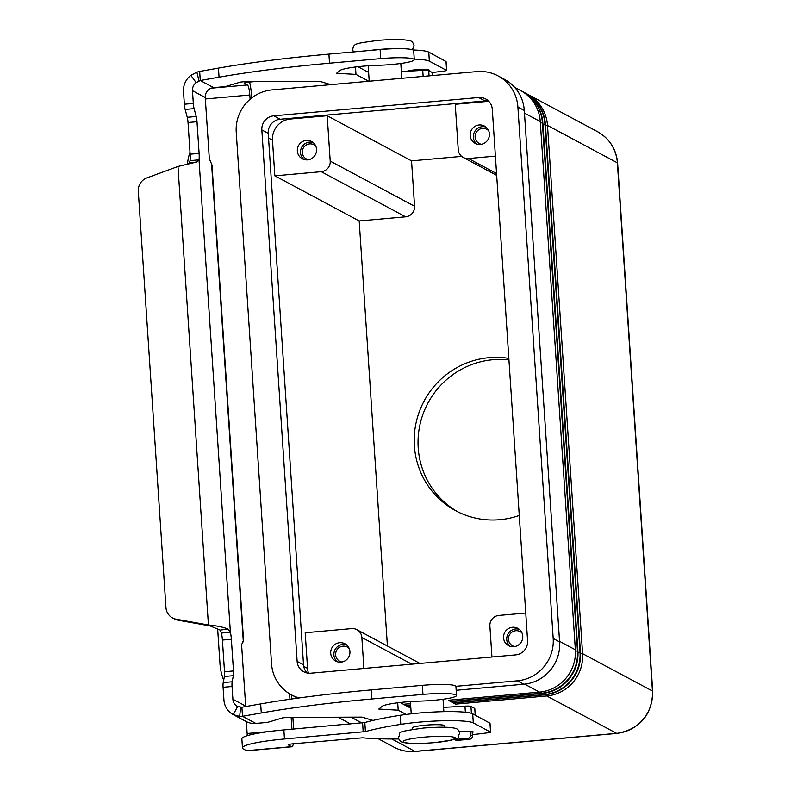 <?xml version="1.0" encoding="UTF-8"?>
<svg xmlns="http://www.w3.org/2000/svg" width="791" height="791" viewBox="0 0 791 791"><rect width="100%" height="100%" fill="white"/><g stroke="black" fill="none" stroke-linecap="round" stroke-linejoin="round"><path stroke-width="1.19" d="M241.898 707.223L260.674 703.911A228.975 27.329 -3.8 0 1 371.137 689.92L422.354 685.342A28.13 3.362 -3.8 0 1 436.365 684.512A28.13 3.362 -3.8 0 1 455.913 686.41L456.516 695.487A28.13 3.362 176.2 0 0 436.968 693.588A28.13 3.362 176.2 0 0 422.958 694.409L371.74 698.987A228.975 27.329 176.2 0 0 261.277 712.978L242.501 716.29L239.663 716.448L233.315 714.649A18.322 17.867 118.1 0 1 233.207 714.599A18.322 17.867 118.1 0 1 223.932 700.045L223.082 687.3A6.546 1.216 -95.1 0 1 223.21 682.584L224.387 676.473A6.546 1.216 84.9 0 0 224.515 671.747L222.409 640.057A9.808 1.829 84.9 0 0 221.431 633.057L220.125 630.111L210.218 625.938L178.064 620.193A13.081 12.755 118.1 0 1 174.366 618.908L172.576 617.959A13.081 12.755 -61.9 0 0 176.274 619.234L208.429 624.979C216.704 625.73 223.22 627.075 227.946 629.033L230.389 632.246A9.808 1.829 -95.1 0 1 231.368 639.257L233.474 670.946A6.546 1.216 -95.1 0 1 233.345 675.672L232.168 681.783A6.546 1.216 84.9 0 0 232.04 686.499L232.89 699.244A9.156 8.928 -61.9 0 0 237.587 706.551L241.898 707.223L242.501 716.29L255.839 723.429L264.59 722.648A6.546 0.781 176.2 0 0 269.118 721.936L282.634 717.882L287.024 717.427L361.991 717.111L372.521 720.294A58.88 7.03 176.2 0 0 372.966 720.443M414.286 59.701L413.683 50.624A28.13 3.362 176.2 0 0 394.136 48.726A28.13 3.362 176.2 0 0 380.125 49.546L328.908 54.124A228.975 27.329 176.2 0 0 218.445 68.115L199.668 71.427L200.004 76.509L200.271 80.504L219.048 77.192A228.975 27.329 -3.8 0 1 329.511 63.201L380.728 58.623A28.13 3.362 -3.8 0 1 394.739 57.802A28.13 3.362 -3.8 0 1 414.286 59.701A28.13 3.362 -3.8 0 1 377.702 65.327A29.435 3.51 176.2 0 0 339.774 70.617L336.6 73.266L355.97 74.403L368.794 81.255M330.757 84.657A58.88 7.03 -3.8 0 1 330.292 84.508L319.762 81.315L244.795 81.631L240.405 82.096L226.888 86.15A6.546 0.781 -3.8 0 1 222.36 86.862L213.61 87.643L200.271 80.504L196.148 82.63L190.858 75.372A18.322 17.867 118.1 0 0 183.512 91.479L184.352 104.224A6.546 1.216 84.9 0 0 185.143 109.435L187.249 117.305A6.546 1.216 -95.1 0 1 188.031 122.516L190.137 154.196A9.808 1.829 -95.1 0 1 190.048 160.642L199.016 159.841L196.929 161.947L177.975 166.486L146.958 177.876A13.081 12.755 118.1 0 0 138.296 191.244L165.952 607.567A13.081 12.755 -61.9 0 0 172.576 617.959M243.638 641.57L211.978 164.933L209.328 158.872L205.245 97.511A9.156 8.928 118.1 0 1 213.61 87.643M368.636 72.426L357.937 66.701M432.539 72.693L428.712 70.597A6.546 0.781 176.2 0 0 422.74 70.359L401.353 71.586M186.884 164.202L189.098 163.025L190.048 160.642M221.431 633.057L230.389 632.246L199.016 159.841A9.808 1.829 84.9 0 0 199.105 153.395L196.999 121.715A6.546 1.216 84.9 0 0 196.208 116.504L194.102 108.634A6.546 1.216 -95.1 0 1 193.32 103.423L192.47 90.678A9.156 8.928 -61.9 0 1 196.148 82.63M190.858 75.372L196.87 72.129L199.668 71.427M355.485 66.998L355.97 74.403M428.208 70.439L428.168 69.746M426.428 69.539L426.478 70.29M245.714 706.551A9.156 8.928 118.1 0 1 245.675 706.086L241.591 644.734L243.055 641.274M210.218 625.938L208.429 624.979L177.975 166.486M233.207 714.599L245.991 721.432A18.322 17.867 -61.9 0 0 255.839 723.429M406.139 714.441L398.199 710.189L378.83 709.052L382.004 706.403A29.435 3.51 -3.8 0 1 419.932 701.113A28.13 3.362 176.2 0 0 456.516 695.487M400.167 702.497L410.855 708.212M443.583 707.381L464.96 706.145A6.546 0.781 -3.8 0 1 470.942 706.383L474.768 708.479M398.199 710.189L397.715 702.784M454.449 739.358A3.273 3.194 -61.9 0 0 455.468 739.427L467.629 738.339A3.273 3.194 -61.9 0 0 470.615 734.819L470.378 731.25M472.118 731.457L472.405 735.778A3.273 3.194 118.1 0 1 469.419 739.298L457.257 740.386A3.273 3.194 118.1 0 1 455.497 740.03L453.708 739.071M406.989 71.259A11.45 1.364 -3.8 0 1 418.558 69.578A11.45 1.364 -3.8 0 1 429.009 69.994A11.45 1.364 -3.8 0 1 429.226 70.241A11.45 1.364 -3.8 0 1 428.811 70.646M472.187 732.585A11.45 1.364 176.2 0 0 473.176 731.952A11.45 1.364 176.2 0 0 472.959 731.715A11.45 1.364 176.2 0 0 459.284 731.537M508.939 359.935A81.78 79.743 -61.9 0 0 492.852 359.737A81.78 79.743 -61.9 0 0 420.159 423.788A81.78 79.743 -61.9 0 0 457.752 511.797M519.272 515.465A81.78 79.743 118.1 0 1 499.774 519.707A81.78 79.743 118.1 0 1 455.814 510.798A81.78 79.743 118.1 0 1 416.086 422.819A81.78 79.743 118.1 0 1 489.016 357.68A81.78 79.743 118.1 0 1 508.84 358.402M522.02 633.008A8.048 7.851 -61.9 0 0 508.643 637.131A8.048 7.851 -61.9 0 0 514.773 646.563M519.292 629.339A9.808 9.571 -61.9 0 0 510.205 646.326M513.794 646.702A9.808 9.571 118.1 0 1 503.758 635.074A9.808 9.571 118.1 0 1 517.779 628.331A9.808 9.571 118.1 0 1 513.794 646.702M315.817 146.187A8.048 7.851 -61.9 0 0 302.439 150.3A8.048 7.851 -61.9 0 0 308.569 159.733M313.088 142.509A9.808 9.571 -61.9 0 0 304.001 159.505M307.59 159.871A9.808 9.571 118.1 0 1 297.554 148.243A9.808 9.571 118.1 0 1 311.575 141.5A9.808 9.571 118.1 0 1 307.59 159.871M488.66 130.733A8.048 7.851 -61.9 0 0 475.282 134.846A8.048 7.851 -61.9 0 0 481.412 144.278M485.931 127.054A9.808 9.571 -61.9 0 0 476.844 144.051M480.434 144.417A9.808 9.571 118.1 0 1 470.398 132.789A9.808 9.571 118.1 0 1 484.418 126.046A9.808 9.571 118.1 0 1 480.434 144.417M349.177 648.462A8.048 7.851 -61.9 0 0 335.799 652.575A8.048 7.851 -61.9 0 0 341.93 662.018M346.448 644.794A9.808 9.571 -61.9 0 0 337.361 661.78M340.951 662.156A9.808 9.571 118.1 0 1 330.915 650.528A9.808 9.571 118.1 0 1 344.935 643.775A9.808 9.571 118.1 0 1 340.951 662.156M394.976 108.99A10.471 1.246 -3.8 0 1 389.469 109.712A10.471 1.246 -3.8 0 1 383.22 110.038M400.088 63.577A16.354 1.948 -3.8 0 1 400.543 63.764A16.354 1.948 -3.8 0 1 400.859 64.111L401.808 78.309M444.908 727.226L444.809 725.822A16.354 1.948 176.2 0 0 444.493 725.476A16.354 1.948 176.2 0 0 425.301 725.199A16.354 1.948 176.2 0 0 412.17 727.987L412.269 729.391M408.591 706.996L410.766 706.808M410.747 706.531L408.156 706.758M406.04 705.631L410.658 705.216M410.648 704.949L405.595 705.394M403.479 704.267L410.559 703.634M526.539 93.724A39.253 38.275 118.1 0 1 527.607 94.267A39.253 38.275 118.1 0 1 547.501 125.443L582.581 653.653A39.253 38.275 118.1 0 1 546.749 695.971L455.527 704.128L455.309 702.823M455.527 704.128L453.411 702.991L544.643 694.834A39.253 38.275 -61.9 0 0 580.465 652.516L545.385 124.316A39.253 38.275 -61.9 0 0 525.491 93.14L525.046 92.903A39.253 38.275 118.1 0 1 544.94 124.078L580.021 652.278A39.253 38.275 118.1 0 1 544.198 694.597L452.976 702.754L452.759 701.459M452.976 702.754L450.86 701.627L542.082 693.47A39.253 38.275 -61.9 0 0 577.914 651.151L542.824 122.941A39.253 38.275 -61.9 0 0 522.93 91.766L522.495 91.529A39.253 38.275 118.1 0 1 542.389 122.704L577.47 650.914A39.253 38.275 118.1 0 1 541.637 693.232L450.415 701.39L448.299 700.253L539.531 692.105A39.253 38.275 -61.9 0 0 575.354 649.777L540.273 121.577A39.253 38.275 -61.9 0 0 520.379 90.401L514.615 87.317M523.978 92.349A39.253 38.275 118.1 0 1 525.046 92.903M521.427 90.985A39.253 38.275 118.1 0 1 522.495 91.529M450.415 701.39L450.198 700.084M369.219 81.226L368.22 66.276A16.354 1.948 -3.8 0 1 368.725 65.752M359.193 220.966L274.843 175.839L272.48 140.195A19.627 19.142 118.1 0 1 290.396 119.036L327.197 115.743L411.547 160.87L414.563 206.243A9.808 9.571 118.1 0 1 405.605 216.823L359.193 220.966L387.422 646.01M327.197 115.743L330.213 161.107A9.808 9.571 118.1 0 1 321.255 171.687L274.843 175.839M488.769 101.297L455.23 104.293L458.246 149.667A9.808 9.571 -61.9 0 0 468.49 158.526L495.403 156.124M363.909 668.454L361.853 637.467A9.808 9.571 -61.9 0 0 351.609 628.598L305.197 632.751L307.561 668.395A19.627 19.142 118.1 0 0 308.49 673.2M491.943 657.005L489.886 626.017A9.808 9.571 118.1 0 1 498.844 615.438L525.748 613.035M461.637 156.391L411.547 160.87M456.17 690.276L523.761 684.225A39.253 38.275 -61.9 0 0 559.593 641.906L524.295 110.463A39.253 38.275 -61.9 0 0 504.401 79.288L498.014 75.867A39.253 38.275 118.1 0 1 517.897 107.042L553.196 638.495A39.253 38.275 118.1 0 1 517.373 680.814L455.893 686.311M488.601 101.129A13.081 12.755 -61.9 0 0 485.021 100.932L280.172 119.253A13.081 12.755 -61.9 0 0 268.228 133.353L303.526 664.806A13.081 12.755 -61.9 0 0 307.215 673.012M273.775 115.832L478.634 97.52A13.081 12.755 118.1 0 1 492.299 109.336L527.597 640.779A13.081 12.755 118.1 0 1 515.653 654.889L310.804 673.2A13.081 12.755 118.1 0 1 297.139 661.385L261.841 129.942A13.081 12.755 118.1 0 1 273.775 115.832L280.172 119.253M299.176 697.939A39.253 38.275 118.1 0 1 291.424 694.844A39.253 38.275 118.1 0 1 271.531 663.669L236.232 132.226A39.253 38.275 118.1 0 1 272.055 89.907L476.904 71.595A39.253 38.275 118.1 0 1 498.014 75.867M242.461 747.92A52.335 6.249 -3.8 0 1 284.463 738.982L283.86 729.915A52.335 6.249 -3.8 0 0 241.858 738.853L242.461 747.92A52.335 6.249 -3.8 0 0 243.47 749.037L246.555 750.689A18.322 3.421 84.9 0 0 246.98 750.788L291.8 746.783A18.322 3.421 -95.1 0 1 291.365 746.684L288.26 744.736M293.362 743.777A18.322 3.421 -95.1 0 1 291.8 746.783M246.357 721.619L247.138 733.494A9.156 1.711 -95.1 0 1 247.237 735.679M283.86 729.915L364.819 722.529A130.841 15.622 -3.8 0 1 400.206 715.291A45.799 5.468 -3.8 0 1 472.702 713.828L489.965 723.201M398.753 738.962A98.133 11.717 -3.8 0 1 362.585 737.815L293.402 743.767A6.546 0.781 176.2 0 0 288.151 744.885A6.546 0.781 176.2 0 0 288.28 745.033M284.463 738.982L365.422 731.606A130.841 15.622 -3.8 0 1 400.81 724.358A45.799 5.468 -3.8 0 1 473.305 722.905L490.558 732.13L488.967 732.654A98.133 11.717 -3.8 0 1 472.326 734.641M217.634 628.578L219.987 663.946A52.335 51.039 -61.9 0 0 223.695 680.082M293.649 729.035L292.878 717.397M291.652 698.997L291.375 694.824M291.938 729.193L291.147 717.407M289.941 699.234L289.585 693.796M249.57 82.046A18.322 3.421 -95.1 0 1 251.597 95.958L251.726 97.916M254.662 81.592L249.452 82.056A6.546 0.781 176.2 0 0 244.201 83.174A6.546 0.781 176.2 0 0 244.33 83.312L247.415 84.963A9.156 1.711 84.9 0 1 249.808 94.999L250.094 99.251M187.487 163.915A52.335 51.039 118.1 0 1 189.998 152.149M414.247 59.088A45.799 5.468 -3.8 0 1 429.355 61.184L446.608 70.419L445.017 70.943A98.133 11.717 -3.8 0 1 432.281 72.495M413.08 49.991A45.799 5.468 -3.8 0 1 428.752 52.117L446.015 61.49M422.958 694.409L422.354 685.342M189.098 163.025L196.929 161.947M190.137 154.196L199.105 153.395M199.006 80.929L196.87 72.129M205.245 97.511L192.47 90.678M184.352 104.224L193.32 103.423M185.143 109.435L194.102 108.634M187.249 117.305L196.208 116.504M188.031 122.516L196.999 121.715M380.125 49.546L380.728 58.623M337.53 72.465L337.599 73.484M422.74 70.359L423.136 76.401M428.712 70.597L429.068 75.867M432.529 72.634L432.726 75.541L432.558 72.663M218.445 68.115L219.048 77.192M328.908 54.124L329.511 63.201M243.331 641.847L211.583 163.885M232.89 699.244L245.675 706.086M220.125 630.111L227.946 629.033M178.064 620.193L176.274 619.234M240.622 707.372L239.663 716.448M237.587 706.551L233.315 714.649M261.277 712.978L260.674 703.911M379.828 709.27L379.759 708.252M465.365 712.246L464.96 706.145M471.406 713.314L470.942 706.383M475.213 715.173L474.758 708.429M371.74 698.987L371.137 689.92M455.468 739.427L457.257 740.386M467.629 738.339L469.419 739.298M470.615 734.819L472.405 735.778M223.082 687.3L232.04 686.499M223.21 682.584L232.168 681.783M224.387 676.473L233.345 675.672M224.515 671.747L233.474 670.946M222.409 640.057L231.368 639.257M370.129 50.446A26.172 3.124 -3.8 0 1 378.573 49.497A26.172 3.124 -3.8 0 1 397.092 48.666M424.243 737.133A26.172 3.124 -3.8 0 1 454.963 737.578A26.172 3.124 -3.8 0 1 434.467 742.601A26.172 3.124 -3.8 0 1 403.746 742.156A26.172 3.124 -3.8 0 1 424.243 737.133M391.802 738.982L414.968 751.381A39.253 38.275 118.1 0 1 393.869 747.1L378.246 738.745M351.006 717.15L361.823 722.944M546.522 694.617L546.749 695.971L616.624 733.356L414.968 751.381A13.081 2.442 84.9 0 0 415.275 751.45C407.701 752.083 400.572 750.639 393.869 747.1M545.464 125.492L547.501 125.443L617.366 162.827L652.446 691.027A13.081 1.562 -3.8 0 1 652.704 691.314C652.031 715.015 640.107 729.055 616.931 733.425A13.081 2.442 84.9 0 1 616.624 733.356A39.253 38.275 118.1 0 0 652.446 691.027L582.581 653.653L580.525 653.702M543.971 693.252L544.643 694.834M542.903 124.128L545.385 124.316M577.974 652.328L580.465 652.516M541.41 691.888L542.082 693.47M524.651 684.136L539.531 692.105M575.413 650.963L577.914 651.151M540.352 122.763L542.824 122.941M559.553 641.323L575.354 649.777M524.463 113.123L540.273 121.577M321.255 171.687L405.605 216.823M330.213 161.107L414.563 206.243M468.49 158.526L496.56 173.545M361.853 637.467L411.775 664.173M289.279 118.432L290.396 119.036M268.545 138.089L272.48 140.195M303.714 666.338L307.561 668.395M478.634 97.52L485.021 100.932M261.841 129.942L268.228 133.353M297.139 661.385L303.526 664.806M517.373 680.814L523.761 684.225M553.196 638.495L559.593 641.906M517.897 107.042L524.295 110.463M617.623 163.104A13.081 1.562 176.2 0 0 617.366 162.827A39.253 38.275 118.1 0 0 597.472 131.652C609.574 138.613 616.288 149.104 617.623 163.104L652.704 691.314M246.555 750.689L291.365 746.684M247.138 733.494L268.762 731.566M490.558 732.13L489.955 723.063M363.198 731.942L362.594 722.875M365.422 731.606L364.819 722.529M400.81 724.358L400.206 715.291M473.305 722.905L472.702 713.828M249.808 94.999L205.344 98.974M211.177 88.206L247.415 84.963M446.005 61.342L446.608 70.419M428.752 52.117L429.355 61.184M474.788 708.449L475.233 715.183M412.418 49.734L414.059 45.66C413.129 42.19 411.271 40.46 408.472 40.44C401.868 39.263 391.654 39.253 377.861 40.4C354.417 43.742 353.795 43.297 352.697 49.734L353.379 51.939M459.729 733.297C455.646 738.745 466.591 738.082 434.575 742.63C419.616 743.767 409.362 743.738 403.815 742.551C400.869 742.255 399.05 740.524 398.367 737.37C402.461 731.922 391.515 732.575 423.531 728.036C438.491 726.899 448.744 726.929 454.291 728.115C457.238 728.412 459.057 730.142 459.729 733.297M410.42 701.577L411.231 713.818M337.994 717.21L350.591 723.943M443.87 711.653L443.049 699.274M463.219 157.458L496.679 175.365M356.879 629.676L419.991 663.441M291.424 694.844L297.604 698.156M415.275 751.45L616.931 733.425M527.607 94.267L597.472 131.652M490.015 723.132L490.618 732.199M446.065 61.411L446.668 70.488"/></g></svg>
